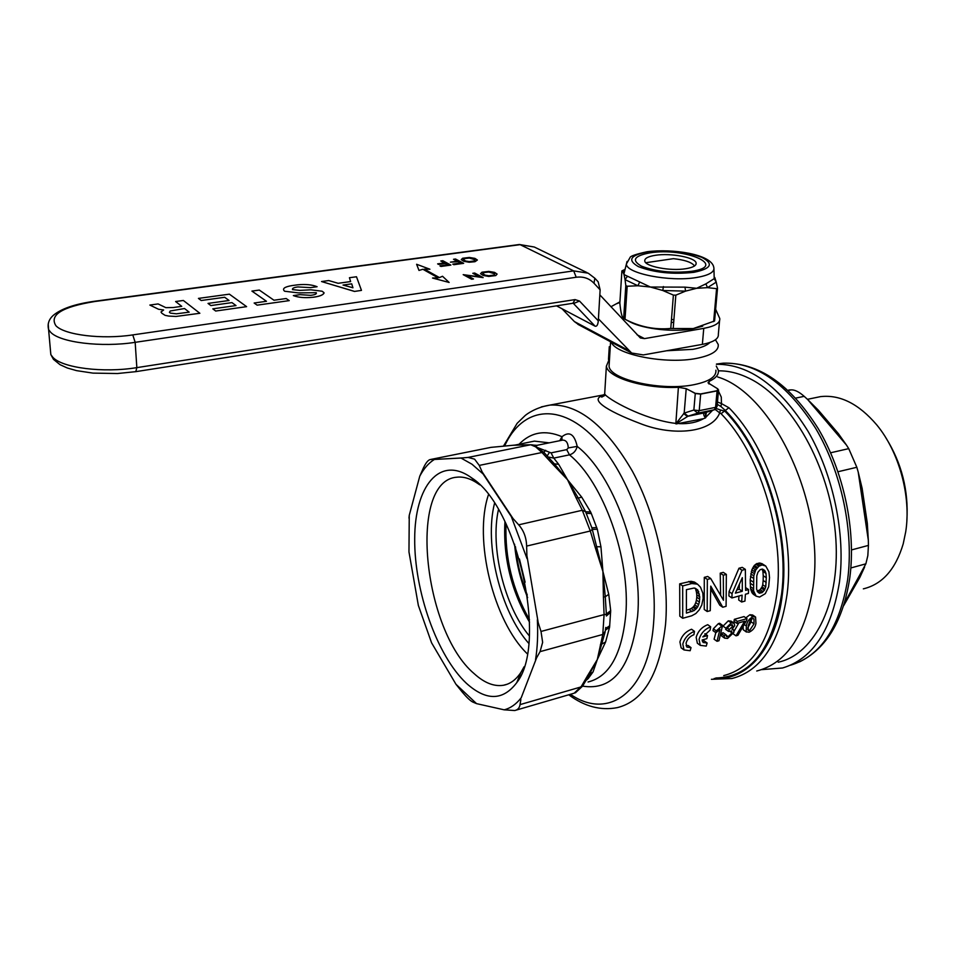 <?xml version="1.0" encoding="UTF-8"?>
<svg xmlns="http://www.w3.org/2000/svg" width="955" height="955" viewBox="0 0 955 955"><rect width="100%" height="100%" fill="white"/><g stroke="black" fill="none" stroke-linecap="round" stroke-linejoin="round"><path stroke-width="1.43" d="M646.451 262.613L673.442 258.674C684.055 259.832 690.847 261.992 693.808 265.12L694.321 266.099M715.45 339.753L718.232 344.492C718.936 350.7 711.738 355.332 696.637 358.376C666.136 364.583 615.712 354.711 611.236 342.129M715.892 370.182C716.572 376.616 709.398 381.427 694.392 384.602C662.495 391.455 610.042 379.815 609.063 366.266L609.278 362.793M709.971 342.451C706.963 345.483 701.28 347.787 692.888 349.339L666.638 350.76M756.73 671.007C786.634 663.271 805.423 635.182 813.075 586.764C825.526 503.882 773.18 393.496 717.718 376.986M718.47 391.096L721.288 397.113L721.467 403.595L728.904 407.737L721.073 413.694L719.7 412.882C712.37 432.531 673.609 436.817 639.981 423.459C605.183 410.244 588.352 398.581 604.049 395.442M718.411 370.838C728.581 370.671 739.051 373.274 749.818 378.646C791.098 398.868 829.322 465.491 835.374 532.974C841.677 600.504 815.355 654.354 778.182 662.209M682.694 585.928L691.79 583.529L697.52 584.162L694.5 582.084L690.966 581.297L679.685 583.839L679.805 616.178L682.718 618.279L682.694 585.928L679.685 583.839M710.723 578.527L707.679 576.462L704.289 577.357L704.241 609.457L707.189 611.522L707.333 579.422L710.723 578.527L723.484 600.253L723.305 575.197L726.349 574.397L726.087 606.318L722.744 607.237L710.759 586.119L710.257 610.687L707.189 611.522M726.349 574.397L723.281 572.355L720.237 573.155L720.619 595.132M710.83 589.235L719.784 605.183L722.744 607.237M765.779 566.064L768.918 571.806L769.527 577.632L768.656 586.764L765.313 593.652L759.559 597.078L756.169 596.171L753.579 590.882L753.793 575.853L755.727 569.98L758.879 566.22L762.126 564.942L765.779 566.064L761.744 563.498L756.933 563.498L754.331 565.444L751.812 569.86L750.188 580.031L750.57 588.889L752.349 593.282L754.737 594.87M763.618 589.677L764.322 588.387M761.529 592.482L762.579 591.276M745.354 569.371L742.25 567.365L738.955 568.237L729.059 591.634L728.904 595.92L731.9 597.949L732.055 593.664L742.035 570.242L745.354 569.371L745.58 590.381L748.577 589.557L745.664 587.623M738.967 596.015L738.681 599.991L741.665 602.008L742.119 595.156L731.9 597.949M559.726 440.709L562.018 436.698C569.347 430.896 574.409 434.119 577.202 446.391C576.032 450.903 573.442 453.721 569.455 454.843L553.793 458.102L548.755 457.099M586.704 679.22L597.293 659.583L602.784 634.466L604.073 614.602L606.365 614.28L605.267 596.744L603.417 597.078L602.915 571.472L608.753 594.332L610.687 610.651L609.577 627.232L605.601 641.975L597.293 659.583L593.079 671.89L588.125 678.659L586.477 679.614M538.214 622.696L526.897 555.547L538.214 622.696L541.008 631.446L542.643 642.345L540.064 651.644L536.603 657.828L521.215 697.783C516.237 704.157 510.555 708.18 504.18 709.828L514.769 710.532C517.765 709.863 519.52 707.894 520.033 704.623L520.881 699.49M461.014 458.054L433.379 459.51L462.709 457.899L461.014 458.054L471.985 464.226L483.099 473.967L482.108 471.854L513.074 518.601L511.307 516.571L527.041 558.627M462.709 457.899L468.093 457.421L474.587 459.152L479.255 465.407L482.108 471.854M466.422 683.326C437.02 655.87 414.267 591.05 414.697 538.859C414.733 486.453 439.443 455.034 471.078 477.464L471.639 477.87C517.777 506.771 547.895 643.491 516.774 682.622C502.987 700.863 486.202 701.101 466.422 683.326M524.128 666.721L520.857 672.511C515.987 679.757 510.197 684.007 503.488 685.26C494.093 686.764 484.328 682.909 474.205 673.693C422.779 630.515 407.916 480.007 457.123 477.178C463.963 476.473 471.221 478.825 478.909 484.245L479.732 484.842M529.321 635.899C504.347 606.258 489.963 547.167 498.462 509.6M529.548 622.194C511.247 591.05 503.046 557.505 504.944 521.585M706.246 646.081L700.254 645.365L699.072 639.432C700.863 633.356 704.73 629.142 710.675 626.79L710.09 630.133L702.832 636.901L707.548 635.564L706.843 638.656L702.128 639.993L703.119 642.5L707.13 643.002L706.246 646.081M710.675 626.79L707.751 624.701C701.818 627.029 697.962 631.243 696.159 637.319L697.353 643.24L700.254 645.365M690.155 650.725L683.995 649.949L682.813 644.076C684.58 637.964 688.471 633.726 694.476 631.351L693.903 634.717C689.892 636.281 687.278 639.086 686.072 643.145L686.896 647.096L691.026 647.633L690.155 650.725M694.476 631.351L691.575 629.238C685.583 631.601 681.691 635.827 679.924 641.939L681.118 647.812L683.995 649.949M697.52 584.162L700.492 587.182L702.832 593.186L703.143 598.355L701.77 605.028L699.108 609.982L695.849 613.528L691.742 615.784L682.718 618.279M691.79 583.529L688.758 581.44M697.771 589.999L699.752 596.863L699.394 602.151L697.723 606.914L694.19 610.567L686.394 613.098L686.406 589.665L694.237 588.005L697.771 589.999L695.276 588.28M698.762 591.813L694.906 588.185M699.418 594.106L696.434 592.04L695.765 589.748M699.752 596.863L696.78 594.798L696.434 592.04M699.74 599.274L696.78 597.209L696.78 594.798M699.394 602.151L696.434 600.086L696.78 597.209M698.714 604.694L695.765 602.617L696.434 600.086M697.723 606.914L694.774 604.837L695.765 602.617M696.744 608.335L693.808 606.258L694.774 604.837M695.777 609.374L692.841 607.296L693.808 606.258M694.19 610.567L691.253 608.49L692.841 607.296M692.005 611.558L689.068 609.469L691.253 608.49M686.526 610.161L689.068 609.469M695.92 583.732L692.888 581.655M693.999 583.374L690.966 581.297M723.305 575.197L720.237 573.155M707.333 579.422L704.289 577.357M691.026 647.633L688.137 645.496L686.084 645.759M717.014 641.294L718.972 640.733L722.577 625.346L716.298 630.873L715.916 632.723L719.939 629.405L717.014 641.294L714.101 639.205L715.82 632.652M715.916 632.723L712.979 630.634L713.373 628.784L718.363 623.627L719.628 623.269L722.577 625.346M716.298 630.873L713.373 628.784M721.312 625.704L718.363 623.627M725.585 629.321L730.933 624.713L732.437 624.868L732.783 626.313L729.143 629.56L728.522 631.398L725.585 629.321M729.143 629.56L726.97 628.032M728.522 631.398L731.614 630.992L731.972 632.855L729.345 631.004M731.972 632.855L728.176 636.699L726.051 635.194M728.176 636.699L726.492 636.591L726.063 634.824L723.126 632.747L721.132 633.487L721.741 636.078L724.666 638.167L727.603 638.429L733.906 632.317L733.476 629.763L731.996 629.357L734.741 625.692L734.132 623.209L731.22 622.899L725.967 628.223L723.03 626.146L728.271 620.846L731.172 621.156L733.882 623.042M726.063 634.824L724.057 635.576L724.666 638.167M724.057 635.576L721.132 633.487M729.417 629.5L727.244 627.984M732.783 626.313L730.647 624.809M731.22 622.899L728.271 620.846M737.928 635.278L746.679 620.273L747.001 618.637L744.041 616.596L734.371 619.317L737.332 621.371L736.938 623.4L744.673 621.204L736.007 635.839L737.928 635.278M747.001 618.637L737.332 621.371M736.938 623.4L733.977 621.347L734.371 619.317M734.061 631.243L738.824 622.935M736.007 635.839L733.261 633.893M749.58 630.539L748.159 630.372L748.29 625.489L750.296 620.249L752.504 618.613L753.973 618.78L754.032 623.842L749.58 630.539L747.681 629.226M747.789 627.924L751.072 621.812L751.561 619.043M754.032 623.842L751.072 621.812M752.886 616.775C749.066 618.816 746.882 621.908 746.368 626.038L746.165 631.78L749.078 632.246C753.041 630.312 755.321 627.328 755.942 623.305L755.572 617.026L752.886 616.775L749.914 614.745L752.6 614.996L755.357 616.87M746.165 631.78L743.217 629.727L743.157 625.143M746.368 626.038L743.754 624.236M745.855 617.837L749.914 614.745M746.428 632.055L743.217 629.727M707.13 643.002L704.229 640.889L702.295 641.151M707.548 635.564L704.897 633.654M756.169 596.171L753.161 594.177M756.074 596.075L753.984 594.69M754.569 594.01L751.561 592.016M755.357 595.287L752.349 593.282M753.579 590.882L750.57 588.889M754.068 592.637L751.06 590.644M753.388 588.638L750.367 586.645M753.185 585.2L750.153 583.207M753.232 582.037L750.188 580.031M753.531 578.348L750.475 576.354M753.793 575.853L750.737 573.848M754.355 573.657L751.275 571.663M754.904 571.866L751.812 569.86M756.575 568.5L753.483 566.506M755.727 569.98L752.647 567.986M757.434 567.437L754.331 565.444M758.879 566.22L755.775 564.226M762.126 564.942L759.01 562.949M760.049 565.491L756.933 563.498M763.332 565.038L760.216 563.056M764.848 565.479L761.744 563.498M764.991 589.032L764.251 588.543M764.74 570.481L765.982 573.394L766.292 577.715L765.755 586.8L764.406 590.19L761.923 592.745L758.724 592.876L756.587 589.295L756.79 575.865L757.912 572.296L760.228 569.622L762.305 569.061L764.74 570.481L762.961 569.335M755.417 570.684L754.832 570.302L754.343 571.508M765.361 571.532L762.03 569.132M765.982 573.394L762.902 571.424L762.269 569.562M766.292 577.715L763.236 575.746L762.902 571.424M766.208 582.443L763.164 580.473L763.236 575.746M765.755 586.8L762.723 584.818L763.164 580.473M765.062 588.877L762.042 586.895L762.723 584.818M763.152 591.658L760.132 589.665L762.042 586.895M764.406 590.19L761.386 588.208M757.172 591.229L760.132 589.665M759.858 593.306L757.422 591.694M761.923 592.745L758.903 590.751M755.286 569.693L754.832 570.302M748.577 589.557L748.41 593.437L745.413 594.249L744.948 601.101L741.665 602.008M742.286 591.276L735.374 593.151L742.333 577.68L742.286 591.276L739.277 589.259L739.373 584.544M736.926 589.904L739.277 589.259M742.035 570.242L738.955 568.237M732.055 593.664L729.059 591.634M521.812 444.982L526.444 445.137M525.226 444.863L512.549 445.317M513.396 445.233L501.554 446.379M500.957 446.439L491.694 447.286M434.298 459.51C428.58 463.091 423.733 468.666 419.758 476.211L423.423 467.938C425.978 462.542 428.365 459.725 430.598 459.474L489.461 447.668M515.963 710.186L574.194 693.199L583.063 684.663M593.079 671.89L587.421 675.937L597.293 659.583L605.088 632.186M610.651 612.274L606.353 615.999L606.365 614.304M605.649 628.569L609.756 625.728M600.337 644.876L605.601 641.975M540.064 651.644L602.784 634.466L605.243 631.255M608.753 594.332L605.267 596.744L602.915 571.472L591.837 527.709L585.558 511.677L578.229 498.021L576.044 497.746L567.545 479.744L581.75 497.185L590.632 511.964L591.324 513.551L586.286 513.336M591.324 513.551L597.317 529.249L600.946 546.797L602.915 571.472L595.275 547.585L597.042 546.726L600.946 546.797M596.744 527.566L591.861 527.805M581.75 497.185L578.229 498.021L567.545 479.744L554.019 463.462L543.849 452.324L535.492 446.773L551.059 452.873L566.709 449.638L568.285 447.919C567.986 442.702 566.112 440.1 562.65 440.112L562.006 440.243M558.675 464.333L567.545 479.744L552.121 463.569L558.675 464.333L553.793 458.102L551.059 452.873M552.121 463.569L541.963 452.503L543.849 452.324L545.699 450.283M479.255 465.407L541.963 452.503L533.726 445.126L531.469 444.755M547.287 455.762L549.364 452.551M537.379 445.245L535.492 446.773L530.717 444.767L520.559 444.958M519.09 444.218C530.849 432.09 545.162 429.583 562.018 436.698L561.886 440.267M582.586 686.12C612.955 691.002 631.303 667.605 637.642 615.951C643.121 555.882 613.48 474.468 577.202 446.391L568.285 447.919M595.275 547.585L590.309 531.004L592.398 529.392L597.317 529.249M585.558 511.677L582.299 510.268L576.044 497.746M526.623 546.081L590.309 531.004L582.299 510.268L518.672 524.832C523.71 530.479 526.372 537.558 526.623 546.081L526.897 555.547M419.758 476.211L409.253 515.342L408.967 551.93L418.35 605.434L431.576 642.822L455.965 684.281L462.387 692.256C466.876 697.556 470.326 700.815 472.761 702.032L476.533 703.632L455.965 684.281M476.533 703.632L504.18 709.828M521.215 697.783L536.603 657.828M537.355 619.807C538.083 634.418 537.474 647.753 535.528 659.821M511.307 516.571L483.099 473.967M513.074 518.601L518.672 524.832M409.253 515.342L408.991 518.159M430.753 459.474L433.379 459.51M716.214 408.489L720.464 409.982L719.7 412.882L715.116 409.409M720.464 409.982L724.905 411.199C763.857 450.688 789.63 532.329 781.644 593.664C772.75 648.911 750.797 677.023 715.773 678.002M717.468 401.983L721.467 403.595L720.941 406.544L717.253 404.299M714.185 678.48C747.18 680.999 776.355 648.385 782.408 593.867C790.477 532.078 764.394 449.793 725.096 410.244L720.941 406.544M706.39 412.274L705.494 417.896C703.632 415.616 703.214 413.969 704.241 412.966L705.447 412.572M704.921 412.739L714.674 409.635L717.05 406.544M688.077 416.165L697.783 413.133L714.113 409.814L717.074 406.281L718.578 389.903L717.074 390.893L700.66 394.117L695.276 393.508L693.855 410.041L697.783 413.133L699.215 410.662L715.57 407.355L717.086 390.714L700.672 393.938L695.3 393.329L686.215 388.673L684.174 413.109L688.077 416.165L675.818 423.817L684.174 413.109L693.855 410.041L699.215 410.662L700.672 393.938M716.274 366.063L718.339 370.265C718.996 374.491 715.94 378.192 709.159 381.367L707.989 382.812L717.874 388.912L717.086 390.714M705.315 412.5L705.709 417.669M683.613 413.491L687.254 416.416L704.838 412.763M679.411 423.65C688.997 423.996 697.019 422.349 703.477 418.696L676.164 423.925M705.494 417.896L703.477 418.696M695.276 393.508L690.775 391.013M675.818 423.817L678.396 387.3L686.215 388.673M678.396 387.3C645.114 389.031 607.714 377.702 606.377 366.171L609.553 358.447M604.79 392.171L604.682 393.902C606.556 398.402 643.431 419.567 675.46 423.375M609.266 346.701L609.123 358.853M610.233 347.536L610.329 345.853M705.96 417.12L712.585 410.304M519.436 558.985L525.119 582.216M506.043 523.829C504.777 557.935 512.584 589.88 529.476 619.688M592.589 529.571L591.73 527.387M851.538 549.925L868.429 545.401L867.832 555.655L865.863 563.832L850.845 567.962M844.423 603.094L865.863 563.832M864.621 567.007L859.858 577.393L843.575 605.804M716.429 364.273C749.412 364.07 779.949 386.405 808.037 431.302C833.428 475.029 845.784 534.585 839.433 582.275C831.519 630.455 812.55 659.034 782.527 667.999L761.636 669.634M863.344 588.853C882.325 584.305 895.611 569.311 903.215 543.837L905.722 531.768C911.333 496.481 899.156 451.834 876.702 424.832C858.748 403.834 840.018 394.427 820.512 396.623L814.818 397.805M906.868 520.368C908.694 490.655 901.711 463.151 885.906 437.856M867.319 523.316L868.334 540.303L858.223 472.116L862.126 488.339L867.319 523.316M868.429 545.401L868.334 540.303M858.223 472.116L856.838 467.282L838.024 471.734M807.596 399.453L818.447 410.292L838.418 433.689L846.476 445.09L807.596 399.453L804.194 396.349L795.718 398.092M830.623 452.777L848.732 448.635L846.476 445.09M848.732 448.635L856.838 467.282M788.173 390.476L791.194 389.867L788.735 390.034M791.194 389.867C794.811 389.724 799.144 391.884 804.194 396.349M416.619 264.272L418.982 270.432L422.886 269.274L438.142 277.833L432.543 278.036L449.148 282.465L442.511 276.258L439.455 277.595L424.33 269.131L429.917 269.238L416.619 264.272L418.982 270.384M450.879 265.096L442.81 260.715L440.804 260.99L444.409 262.947L437.629 263.878L438.632 264.428L445.424 263.496L447.847 264.822L439.945 265.908L440.959 266.457L450.879 265.096M463.653 263.341L455.511 258.996L453.518 259.271L457.17 261.216L450.438 262.136L458.185 261.754L460.632 263.067L452.789 264.141L453.816 264.69L463.653 263.341M477.381 260.023L474.933 258.387L469.335 257.456L462.662 258.232L461.253 259.641L463.664 261.276L469.12 262.243L474.945 261.718L477.381 260.023M475.017 259.724L469.359 258.065L464.846 258.542L463.366 259.557L465.658 261.013L469.275 261.61L474.695 260.87L475.017 259.724M483.158 277.595L474.659 273.035L472.809 273.285L479.386 276.831L463.187 274.646L471.639 279.242L473.501 278.979L466.935 275.41L483.087 277.607M497.101 274.085L494.535 272.366L488.757 271.399L481.953 272.211L480.556 273.703L483.099 275.434L488.721 276.437L495.74 275.577L497.101 274.085M494.666 273.787L488.805 272.032L484.197 272.545L482.717 273.608L485.116 275.136L488.865 275.768L494.368 274.98L494.666 273.787M313.407 297.196C320.092 296.289 323.614 294.785 323.984 292.672L322.121 291.227L310.853 289.807L299.894 290.38L292.517 289.616C292.015 288.362 293.806 287.467 297.9 286.93L310.566 287.634L317.096 286.727C312.166 284.697 305.672 284.053 297.638 284.817L291.812 285.617C284.351 286.906 281.952 288.78 284.59 291.227L298.438 292.899L316.272 292.696C316.917 293.937 315.043 294.82 310.662 295.346L300.073 294.653L293.352 295.596C298.426 297.518 304.848 298.079 312.607 297.303L313.407 297.244C319.662 296.396 323.208 294.988 324.055 293.006M149.851 305.063L158.566 309.265L163.639 309.981L160.989 311.999L161.873 313.264L165.108 315.353L168.677 316.069L175.935 316.463L199.858 313.276L183.36 300.467L175.613 301.529L181.748 306.352L173.189 307.534L165.848 307.653L158.088 303.929L149.851 305.063M176.412 313.801L189.174 312.166L184.518 308.525L170.253 310.996L169.405 312.309L170.408 313.121L176.412 313.801M246.617 306.651L229.379 294.164L198.437 298.402L201.219 300.515L224.7 297.28L229.069 300.491L208.023 303.415L210.864 305.564L231.97 302.616L236.016 305.576L212.798 308.847L215.687 311.032L246.617 306.651M201.219 300.515L224.7 297.28M254.209 303.069L257.134 305.158L289.234 300.622L286.154 298.521L273.966 300.228L259.306 290.069L251.917 291.084L266.481 301.291L254.137 303.022M321.537 281.546L354.484 291.43L361.468 290.392L356.49 276.759L349.423 277.726L350.628 281.57L338.154 283.301L328.723 280.555L321.537 281.546L354.484 291.382M351.703 283.838L343.024 285.044L352.944 287.777L351.703 283.838M598.427 318.851L631.649 353.016L643.336 354.926L702.367 344.373C713.528 342.188 718.852 338.822 718.339 334.286L719.557 320.808M579.028 324.939L574.397 321.584L562.006 308.752M715.641 309.265L719.772 318.528C720.297 322.957 714.961 326.24 703.751 328.365L644.494 338.619L640.375 337.963L599.824 294.844M610.925 306.746L619.914 301.852M673.705 322.169L671.234 322.587M595.061 278.466L598.152 281.809L600.122 289.831L598.308 320.856C597.89 324.867 596.827 326.646 595.12 326.204L573.513 303.559L579.518 301.052L598.308 320.856M556.514 305.851L595.12 326.204M627.435 276.281L625.048 279.636L624.045 274.598L650.391 287.025L684.986 287.145L696.661 288.291L705.888 283.874L707.512 287.646L696.661 288.291L685.547 291.132L675.83 295.155L673.203 328.52L693.282 328.568L714.591 320.976L717.491 288.434M705.888 283.874L714.209 278.657L713.946 269.322M673.908 319.567L671.472 319.615M655.488 255.283C647.979 256.465 644.41 258.411 644.792 261.109C645.377 266.552 670.47 271.304 685.726 268.725C693.032 267.519 696.505 265.609 696.123 262.995C695.443 257.468 670.685 252.836 655.488 255.283C670.685 252.836 695.443 257.468 696.123 262.995C696.505 265.609 693.032 267.519 685.726 268.725C670.47 271.304 645.377 266.552 644.792 261.109C644.41 258.411 647.979 256.465 655.488 255.283M702.725 326.144L692.494 328.878C673.8 332.316 644.076 329.093 630.801 322.289L628.891 321.286M627.184 286.237L625.8 285.569L625.048 279.636L637.904 285.76L627.184 286.237L625.024 319.245C639.683 326.897 654.939 329.964 670.78 328.448L673.203 328.52M624.904 270.026L622.935 271.769L621.896 270.898L619.843 303.117C620.774 312.655 622.051 317.8 623.651 318.54L625.024 319.245M717.515 288.064L716.584 288.673L707.512 287.646L716.238 282.131L717.515 288.064M619.843 303.117L621.896 270.898L625.048 269.382M639.683 282.059L637.904 285.76L650.391 287.025L662.806 290.511L663.379 286.56M624.689 270.158L623.854 271.208L624.045 274.598L622.935 271.769L624.737 270.038M625.083 269.31L624.081 273.345M714.209 278.657L716.238 282.131L714.794 277.523M684.986 287.145L685.547 291.132L662.806 290.511L673.382 295.095L670.78 328.448M675.83 295.155L673.382 295.095M649.997 252.848C684.639 247.154 729.023 265.968 691.539 271.316C672.583 273.333 655.918 271.614 641.521 266.182C631.207 260.273 634.036 255.833 649.997 252.848M728.904 407.737C768.882 447.776 795.396 531.29 787.111 593.974C779.781 642.751 761.362 670.935 731.876 678.539L711.427 679.303M723.723 675.603C752.23 668.297 769.969 640.948 776.94 593.556C784.724 533.117 759.38 452.706 721.073 413.694M541.33 406.902L549.973 405.087C578.36 403.631 605.828 425.644 632.365 471.149C656.419 515.473 669.598 576.343 665.551 624.343C660.024 673.203 643.957 700.97 617.372 707.619C600.791 710.818 584.579 706.545 568.75 694.786M570.433 694.297C608.335 720.703 648.552 692.853 653.566 623.34C658.819 561.636 633.153 480.138 596.923 440.84C560.716 401.088 522.11 407.069 504.574 446.092M527.291 653.793C493.305 621.072 473.382 539.086 488.447 494.762M494.535 503.297C484.03 544.278 500.384 611.558 528.748 643.348M588.053 681.977C609.254 676.797 621.824 654.462 625.764 614.948C630.694 558.508 603.309 482.168 569.455 454.843L566.709 449.638M587.444 679.256L586.024 680.39M588.125 678.659L586.68 679.256L582.92 685.571M520.033 704.623L581.022 686.932L587.421 675.937M606.365 614.017L610.687 610.651M605.422 630.157L609.577 627.232M541.008 631.446L604.073 614.602L603.417 597.078M590.632 511.964L585.582 511.737M524.211 444.923L530.383 444.815L468.093 457.421M549.185 442.845L534.394 441.126L528.915 442.237M709.159 381.367L708.932 383.958M515.449 546.642C517.192 563.283 521.144 579.422 527.279 595.037M514.566 544.171C516.213 562.626 520.571 580.449 527.638 597.639M790.513 665.193C820.584 656.18 839.624 627.71 847.622 579.769C854.104 531.899 841.534 472.104 815.761 428.544C787.242 383.862 756.396 362.076 723.233 363.175L716.453 364.07M574.397 321.584L628.139 350.21M637.009 334.751L644.494 338.619M703.751 328.365L702.367 344.373M619.879 302.508L616.906 303.618M600.122 289.831L594.01 283.265L594.822 278.215L588.22 273.19L573.668 270.874L520.105 244.659L94.76 301.517C62.039 306.877 49.087 314.947 55.915 325.739C64.582 335.062 102.09 339.622 132.781 334.907L573.668 270.874L576.223 277.248L135.168 342.332L136.84 367.627L575.065 299.595L579.518 301.052M594.01 283.265C589.283 278.347 583.35 276.341 576.223 277.248M132.781 334.907L135.168 342.332C101.385 347.62 60.01 342.535 50.579 332.173L48.598 329.594L48.216 323.948M94.76 301.517L94.294 301.291C74.86 304.024 61.192 308.716 53.277 315.377C48.836 319.328 47.273 324.067 48.598 329.594L50.83 354.58L52.8 357.242C62.206 367.95 103.307 373.154 136.84 367.627L135.813 371.65L117.513 373.524L92.993 373.119L76.603 370.647L67.351 368.009L60.046 364.691L53.468 359.355L50.83 354.58L50.328 349.005M94.294 301.291L519.425 244.504L534.311 247.023L519.174 244.54M135.992 371.626L572.893 303.284L575.065 299.595M624.081 273.321L626.42 263.95L630.014 257.599C630.169 256.155 635.851 254.209 647.072 251.738C672.356 248.419 711.272 254.102 713.743 267.161C715.104 271.853 709.326 275.303 696.398 277.523C669.694 282.143 625.764 273.393 626.42 263.95L627.065 261.443M647.86 251.893C667.963 249.828 685.917 251.631 701.722 257.325C714.006 263.699 711.38 268.701 693.831 272.33C672.809 274.574 654.342 272.676 638.418 266.636C627.053 260.094 630.193 255.188 647.86 251.893M625.8 285.569L623.651 318.54M716.584 288.673L713.648 321.596M604.408 394.737L549.973 405.087C536.304 407.164 526.539 414.136 524.82 415.855L517.144 423.316L503.404 446.212M478.909 484.245L471.078 477.464M732.449 629.035L733.285 629.62M528.473 442.32L515.187 445.054L490.858 447.382L430.598 459.474M582.55 686.168L575.364 692.841M605.375 630.396L605.78 627.435M562.065 440.231L536.973 445.328L533.726 445.126M503.488 685.26L507.356 684.174M520.857 672.511L516.774 682.622M458.352 687.158L458.877 687.994M610.579 341.771L609.063 366.266M606.377 366.171L604.682 393.902L601.71 397.137L605.506 395.084M609.266 346.904L608.49 359.498M716.441 364.142L723.233 363.175C758.497 362.363 790.131 384.137 818.137 428.473C843.731 471.46 856.181 530.168 849.807 577.68M820.512 396.623L807.452 399.321M849.735 578.205C843.17 620.666 826.457 648.552 799.562 661.875M577.882 324.33L631.649 353.016M534.311 247.023L587.015 272.605M717.515 288.374L714.591 320.976M630.801 322.289L624.868 319.161M696.123 262.995L696.016 264.332L696.123 262.995M624.868 269.728L621.991 270.934"/></g></svg>
